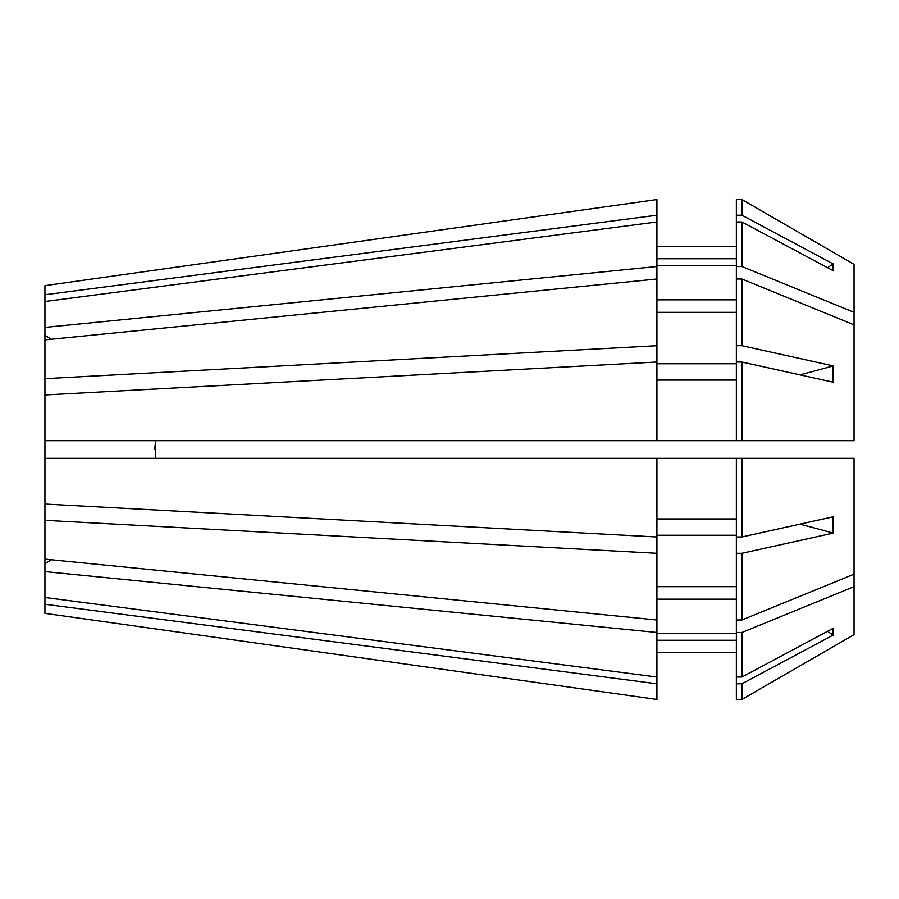 <?xml version="1.0" encoding="UTF-8"?>
<svg xmlns="http://www.w3.org/2000/svg" width="899" height="899" viewBox="0 0 899 899"><rect width="100%" height="100%" fill="white"/><g stroke="black" fill="none" stroke-linecap="round" stroke-linejoin="round"><path stroke-width="1.35" d="M154.684 449.5L155.639 440.679L155.639 458.321M44.95 604.252L656.922 683.791L656.922 699.444L44.95 613.354L44.95 378.648L656.922 345.699L656.922 266.52L44.95 327.405L44.95 285.646L656.922 199.556L44.95 285.646M44.95 378.648L44.95 335.237A588.44 416.091 180 0 0 51.265 339.249M44.95 327.405L44.95 335.237M44.95 301.502L656.922 221.963L656.922 266.52M44.95 520.352L656.922 553.301L656.922 458.321L44.95 458.321M656.922 553.301L656.922 619.995L44.95 559.122M44.95 394.953L656.922 362.005L656.922 440.679L44.95 440.679M736.36 553.301L736.36 536.984L741.933 536.984L741.933 458.321L854.05 458.321L854.05 574.18L741.933 619.984L736.36 619.984L736.36 553.301L741.933 553.301L833.148 533.129A1029.76 394.077 0 0 0 799.964 524.162M741.933 619.984L741.933 553.301M736.36 362.016L736.36 345.699L741.933 345.699L741.933 279.016L854.05 324.82L854.05 440.679L736.36 440.679L736.36 362.016L741.933 362.016L833.148 382.176L833.148 365.871A1029.76 394.077 0 0 1 799.964 374.838M741.933 440.679L741.933 362.016M854.05 574.18L854.05 634.649L741.933 699.433L736.36 699.433L736.36 683.779L741.933 683.779L833.148 635.087A1029.76 951.378 0 0 0 827.563 631.323M854.05 634.649L741.933 699.433L741.933 683.779M854.05 324.82L854.05 312.335L741.933 266.531L736.36 266.531L736.36 221.974L741.933 221.974L833.148 270.666L833.148 263.913A1029.76 951.378 0 0 1 827.563 267.677M741.933 266.531L741.933 221.974M736.36 677.026L741.933 677.026L741.933 632.469L736.36 632.469L736.36 683.779M736.36 266.531L736.36 279.016L741.933 279.016M656.922 535.265L736.36 535.265M736.36 586.676L656.922 586.676M656.922 380.041L736.36 380.041M736.36 440.679L656.922 440.679M656.922 640.257L736.36 640.257M736.36 652.314L656.922 652.314M656.922 265.497L736.36 265.497M736.36 299.839L656.922 299.839M656.922 683.791L656.922 632.48L44.95 571.595M44.95 294.748L656.922 215.209L656.922 199.556M656.922 699.444L44.95 613.354M44.95 597.498L656.922 677.037M44.95 504.047L656.922 536.995M44.95 339.878L656.922 279.005M854.05 312.335L854.05 264.351L741.933 199.567L736.36 199.567L736.36 215.221L741.933 215.221L741.933 199.567L854.05 264.351M741.933 536.984L833.148 516.824L833.148 533.129M741.933 345.699L833.148 365.871M741.933 677.026L833.148 628.334L833.148 635.087M854.05 586.665L741.933 632.469M741.933 215.221L833.148 263.913M736.36 536.984L736.36 458.321L656.922 458.321M741.933 458.321L736.36 458.321M736.36 345.699L736.36 279.016M736.36 632.469L736.36 619.984M736.36 221.974L736.36 215.221M656.922 518.959L736.36 518.959M656.922 363.735L736.36 363.735M656.922 312.324L736.36 312.324M656.922 633.503L736.36 633.503M736.36 599.161L656.922 599.161M656.922 258.743L736.36 258.743M736.36 246.686L656.922 246.686M656.922 345.699L656.922 362.005M656.922 619.995L656.922 632.48M656.922 215.209L656.922 221.963M44.95 563.763A588.44 416.091 180 0 1 51.265 559.751"/></g></svg>
